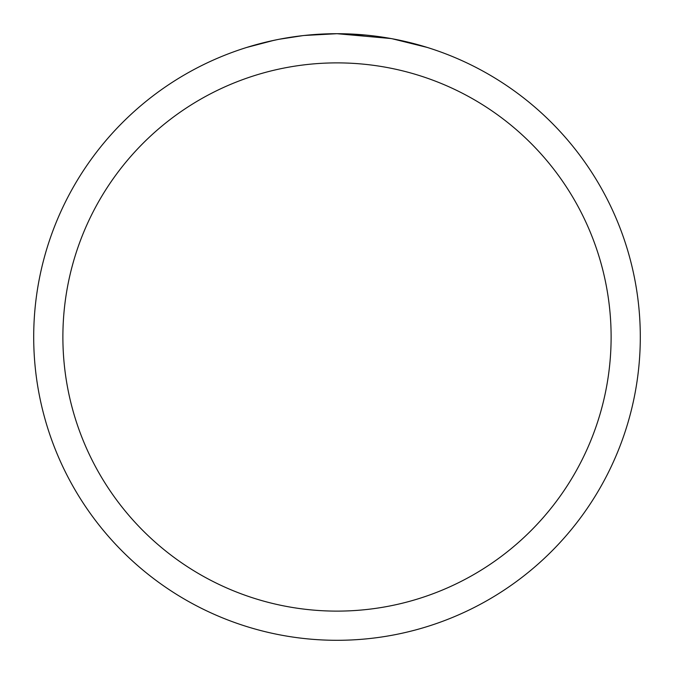 <?xml version="1.0" encoding="UTF-8"?>
<svg xmlns="http://www.w3.org/2000/svg" width="674" height="674" viewBox="0 0 674 674"><rect width="100%" height="100%" fill="white"/><g stroke="black" fill="none" stroke-linecap="round" stroke-linejoin="round"><path stroke-width="1.01" d="M390.878 38.528L337 33.7L365.047 34.997M369.335 35.427L375.629 36.169M337 33.7A303.3 303.3 0 0 1 640.3 337A303.3 303.3 0 0 1 337 640.3A303.3 303.3 0 0 1 33.7 337A303.3 303.3 0 0 1 337 33.7L304.218 35.478L333.394 33.725M392.31 38.789L427.131 47.399M337 62.884A274.116 274.116 0 0 1 611.116 337A274.116 274.116 0 0 1 337 611.116A274.116 274.116 0 0 1 62.884 337A274.116 274.116 0 0 1 337 62.884M302.794 35.638L279.322 39.235M246.886 47.399L273.838 40.347M291.985 37.062L294.58 36.682M309.964 34.905L312.357 34.703M313.486 34.61L314.985 34.5M267.233 41.83L277.065 39.682"/></g></svg>

